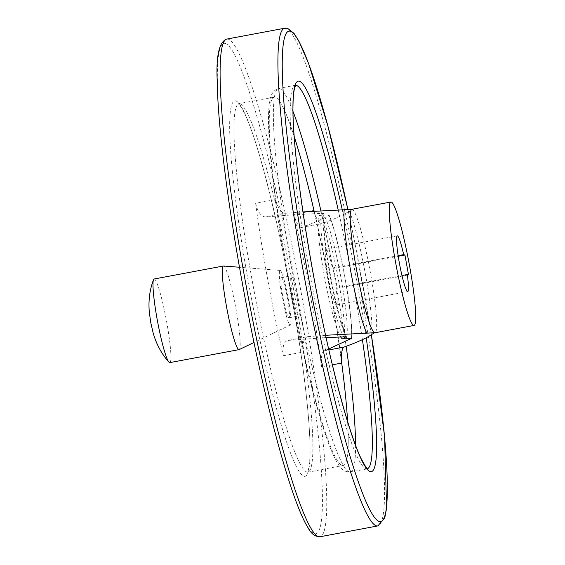 <?xml version="1.0" encoding="UTF-8"?>
<svg xmlns="http://www.w3.org/2000/svg" width="565" height="565" viewBox="0 0 565 565"><rect width="100%" height="100%" fill="white"/><g stroke="black" fill="none" stroke-linecap="round" stroke-linejoin="round"><path stroke-width="0.42" stroke-dasharray="2.83 2.12" d="M328.675 348.986L323.809 350.886C321.655 352.97 320.913 358.295 321.591 366.84L332.382 364.82M351.197 209.417L352.221 209.361L349.205 211.098C344.572 214.516 335.328 218.726 321.464 223.74L301.385 227.504C314.726 222.652 323.929 218.514 329.007 215.081L329.021 215.011C338.612 235.541 354.17 318.766 351.444 338.421M321.591 366.84A187.34 19.556 -100.6 0 0 293.885 214.389C296.293 222.815 298.793 227.187 301.385 227.504L321.464 223.74C319.571 223.895 317.424 220.76 315.03 214.34L314.013 210.618M325.602 335.278L307.501 336.684L287.423 340.448L326.111 337.588M351.437 338.379A67.835 7.084 -100.6 0 0 344.925 278.029A67.835 7.084 -100.6 0 0 329.007 215.081L322.834 214.87L324.218 213.782L323.244 213.415C307.819 213.831 288.496 215.039 265.275 217.038C260.818 216.183 257.605 211.607 255.634 203.294L275.762 199.523L276.575 203.188C279.075 209.629 281.999 212.991 285.353 213.273L302.946 211.917M294.181 136.44A187.34 19.556 79.4 0 0 283.891 109.109A187.34 19.556 79.4 0 0 275.289 97.229A187.34 19.556 79.4 0 0 274.23 97.159A187.34 19.556 79.4 0 0 275.762 199.523M255.634 203.294A187.34 19.556 -100.6 0 0 283.34 355.752C282.225 347.079 283.679 341.966 287.691 340.413L307.77 336.648C304.62 337.439 303.002 341.281 302.918 348.167L303.469 351.981A187.34 19.556 79.4 0 0 343.252 465.433A187.34 19.556 79.4 0 0 347.927 450.799A187.34 19.556 79.4 0 0 347.623 421.596M397.28 235.852L326.005 249.214A28.356 2.959 79.4 0 1 332.389 267.994L333.647 268.361L337.263 288.256L336.006 287.896L401.962 275.529M326.005 249.214A28.356 2.959 79.4 0 0 328.322 277.627A28.356 2.959 79.4 0 0 336.45 304.952A28.356 2.959 79.4 0 0 336.006 287.896M340.639 336.853A62.786 6.554 -100.6 0 1 323.279 269.915A62.786 6.554 -100.6 0 1 319.663 215.371A62.786 6.554 -100.6 0 1 320.016 215.392A62.786 6.554 -100.6 0 1 337.976 277.5A62.786 6.554 -100.6 0 1 342.793 338.795M281.525 277.655A20.418 2.133 -100.6 0 1 287.366 297.847A20.418 2.133 -100.6 0 1 288.934 317.777A20.418 2.133 -100.6 0 1 283.079 298.108A20.418 2.133 -100.6 0 1 281.412 277.648A20.418 2.133 -100.6 0 1 281.525 277.655M298.638 315.934A20.418 2.133 79.4 0 0 298.751 315.941A20.418 2.133 79.4 0 0 297.183 296.011A20.418 2.133 79.4 0 0 291.342 275.812A20.418 2.133 79.4 0 0 291.229 275.805A20.418 2.133 79.4 0 0 292.797 295.735A20.418 2.133 79.4 0 0 298.638 315.934M280.219 270.451A27.749 2.896 -100.6 0 1 288.086 297.515A27.749 2.896 -100.6 0 1 290.361 324.96A27.749 2.896 -100.6 0 1 282.323 298.249A27.749 2.896 -100.6 0 1 280.141 270.437A27.749 2.896 -100.6 0 1 280.219 270.451M223.535 266.009A42.53 4.442 -100.6 0 1 223.648 266.03A42.53 4.442 -100.6 0 1 235.704 307.515A42.53 4.442 -100.6 0 1 239.2 349.587M154.118 279.004A42.53 4.442 -100.6 0 1 154.358 279.018A42.53 4.442 -100.6 0 1 166.52 321.089A42.53 4.442 -100.6 0 1 169.79 362.61M337.263 288.256L408.537 274.901M332.389 267.994L398.127 255.677M333.647 268.361L398.219 256.256M323.809 350.886L328.894 349.933M349.205 211.098A66.522 6.942 -100.6 0 1 365.407 274.237A66.522 6.942 -100.6 0 1 371.629 334.48M315.03 214.34A186.648 19.485 -100.6 0 1 341.373 359.319M265.275 217.038L285.353 213.273M338.138 209.714A195.066 20.361 -100.6 0 1 362.405 339.664M367.547 468.703A195.066 20.361 -100.6 0 1 367.165 468.809A195.066 20.361 -100.6 0 1 311.216 280.833A195.066 20.361 -100.6 0 1 295.297 85.357A195.066 20.361 -100.6 0 1 295.693 85.322M355.583 445.361A195.066 20.361 -100.6 0 1 350.392 471.952A195.066 20.361 -100.6 0 1 294.443 283.976A195.066 20.361 -100.6 0 1 278.524 88.5A195.066 20.361 -100.6 0 1 279.626 88.571A195.066 20.361 -100.6 0 1 292.995 111.404M320.863 210.639A195.066 20.361 -100.6 0 1 346.133 346.246M302.918 348.167A186.648 19.485 -100.6 0 1 276.575 203.188M343.753 336.789A62.786 6.554 -100.6 0 1 326.266 270.381A62.786 6.554 -100.6 0 1 322.481 214.841A62.786 6.554 -100.6 0 1 322.834 214.87A62.786 6.554 -100.6 0 1 340.794 276.97A62.786 6.554 -100.6 0 1 345.611 338.266M345.667 336.789A67.835 7.084 -100.6 0 1 329.727 273.735A67.835 7.084 -100.6 0 1 323.244 213.415M351.868 209.34A62.786 6.554 -100.6 0 1 352.221 209.361A62.786 6.554 -100.6 0 1 370.174 271.468A62.786 6.554 -100.6 0 1 374.998 332.757M283.34 355.752L303.469 351.981M239.97 103.847A187.34 19.556 -100.6 0 1 293.546 289.16A187.34 19.556 -100.6 0 1 307.932 472.05A187.34 19.556 -100.6 0 1 254.201 291.519A187.34 19.556 -100.6 0 1 238.91 103.783A187.34 19.556 -100.6 0 1 239.97 103.847M293.885 214.389L309.754 211.416M235.753 100.93A190.991 19.937 -100.6 0 1 305.46 387.788A190.991 19.937 -100.6 0 1 268.361 377.032A190.991 19.937 -100.6 0 1 235.753 100.93M225.301 43.42A249.518 26.047 -100.6 0 1 316.365 418.192A249.518 26.047 -100.6 0 1 267.902 404.137A249.518 26.047 -100.6 0 1 225.301 43.42M226.784 39.084A253.162 26.428 -100.6 0 1 228.218 39.176A253.162 26.428 -100.6 0 1 300.615 289.598A253.162 26.428 -100.6 0 1 320.058 536.75M284.591 28.25A253.162 26.428 -100.6 0 1 286.024 28.342A253.162 26.428 -100.6 0 1 358.422 278.764A253.162 26.428 -100.6 0 1 377.865 525.916M347.906 209.594A249.518 26.047 -100.6 0 1 371.36 334.883M342.249 209.643A198.711 20.743 -100.6 0 1 366.219 337.941M295.848 85.117L278.524 88.5C272.634 90.393 269.477 96.375 269.053 106.446C265.402 141.54 279.908 247.392 299.273 335.271C308.596 377.858 317.615 411.786 326.316 437.049C330.97 450.566 335.299 460.185 339.311 465.906C340.688 467.008 341.903 471.945 350.392 471.952L367.759 468.83M347.927 450.799C349.064 432.465 346.811 402.047 341.168 359.559C337.524 332.637 332.905 304.344 327.305 274.675C313.695 202.058 295.481 133.086 283.891 109.109M319.663 215.371L323.576 214.396M324.218 213.782C323.547 213.556 323.561 219.517 324.261 231.657C325.426 244.984 327.714 260.698 331.118 278.785C336.352 307.035 343.817 332.728 346.635 337.023M288.934 317.777L298.751 315.941M281.412 277.648L291.229 275.805M274.23 97.159L238.253 103.748L240.309 105.923C242.392 108.748 244.899 113.763 247.83 120.959C265.253 162.48 292.027 282.952 303.384 371.438C308.78 412.902 310.891 442.685 309.712 460.779L308.455 469.564L307.332 472.319L343.252 465.433M371.375 334.861L354.686 242.095L347.927 209.594M280.141 270.437L239.489 267.259M290.361 324.96L253.975 342.475M407.725 291.596L336.45 304.952"/><path stroke-width="0.85" d="M347.623 421.596A187.34 19.556 79.4 0 0 341.719 363.069L341.373 359.319C341.345 352.412 342.185 348.344 343.887 347.122C357.737 342.108 366.989 337.898 371.629 334.48L374.644 332.736L325.602 335.278M326.111 337.588L345.667 336.789L346.635 337.023L345.257 338.244L351.444 338.421L328.675 348.986M302.946 211.917L351.197 209.417L390.938 202.016A62.786 6.554 -100.6 0 1 391.291 202.037A62.786 6.554 -100.6 0 1 409.244 264.145A62.786 6.554 -100.6 0 1 414.067 325.433A62.786 6.554 -100.6 0 1 396.058 264.936A62.786 6.554 -100.6 0 1 390.938 202.016M309.754 211.416L314.013 210.618A187.34 19.556 79.4 0 0 294.181 136.44M408.537 274.901L407.28 274.534A28.356 2.959 -100.6 0 1 407.725 291.596A28.356 2.959 -100.6 0 1 399.596 264.272A28.356 2.959 -100.6 0 1 397.28 235.852A28.356 2.959 -100.6 0 1 403.664 254.638L404.921 254.999L408.537 274.901M343.753 336.789A62.786 6.554 -100.6 0 0 345.257 338.244A62.786 6.554 -100.6 0 0 345.611 338.266L342.793 338.795A62.786 6.554 -100.6 0 1 340.639 336.853M253.975 342.475L239.2 349.587A42.53 4.442 -100.6 0 1 239.08 349.622A42.53 4.442 -100.6 0 1 226.883 308.638A42.53 4.442 -100.6 0 1 223.408 266.016A42.53 4.442 -100.6 0 1 223.535 266.009L239.489 267.259M239.08 349.622L169.79 362.61A42.53 4.442 -100.6 0 1 168.907 362.116A42.53 4.442 -100.6 0 1 157.571 321.541A42.53 4.442 -100.6 0 1 153.489 279.753A42.53 4.442 -100.6 0 1 154.118 279.004L223.408 266.016M401.962 275.529L407.28 274.534M398.127 255.677L403.664 254.638M398.219 256.256L404.921 254.999M332.382 364.82L341.719 363.069M328.894 349.933L343.887 347.122M295.693 85.322A195.066 20.361 -100.6 0 1 296.399 85.428A195.066 20.361 -100.6 0 1 338.138 209.714M362.405 339.664A195.066 20.361 -100.6 0 1 367.547 468.703M292.995 111.404A195.066 20.361 -100.6 0 1 320.863 210.639M346.133 346.246A195.066 20.361 -100.6 0 1 355.583 445.361M366.692 333.046A66.522 6.942 -100.6 0 1 350.491 269.915A66.522 6.942 -100.6 0 1 344.276 209.672M373.684 333.188L374.998 332.757A62.786 6.554 -100.6 0 1 374.644 332.736A62.786 6.554 -100.6 0 1 356.685 270.628A62.786 6.554 -100.6 0 1 351.868 209.34M226.784 39.084C219.227 41.655 216.035 55.561 217.2 80.795C217.702 120.458 225.936 189.812 238.882 263.798C250.938 333.138 266.849 404.978 281.448 455.891C290.438 487.341 298.454 509.842 305.495 523.402C308.977 528.974 311.548 536.623 320.058 536.75A253.162 26.428 -100.6 0 1 247.449 292.783A253.162 26.428 -100.6 0 1 226.784 39.084L284.591 28.25A253.162 26.428 -100.6 0 0 305.255 281.949A253.162 26.428 -100.6 0 0 377.865 525.916L384.779 517.801L386.601 508.203L384.574 436.561L371.375 334.861M371.36 334.883A249.518 26.047 -100.6 0 1 375.061 518.112A249.518 26.047 -100.6 0 1 303.793 251.369A249.518 26.047 -100.6 0 1 290.24 31.252A249.518 26.047 -100.6 0 1 347.906 209.594M366.219 337.941A198.711 20.743 -100.6 0 1 365.386 466.852A198.711 20.743 -100.6 0 1 309.217 251.312A198.711 20.743 -100.6 0 1 299.316 81.176A198.711 20.743 -100.6 0 1 342.249 209.643M345.611 338.266L346.055 338.216M374.998 332.757L414.067 325.433M320.058 536.75L377.865 525.916M347.927 209.594L327.799 125.684L308.631 63.661L298.934 41.181L293.984 33.328L287.691 28.42L284.591 28.25M367.759 468.83L365.569 466.535L361.028 458.462C353.061 441.343 343.887 411.659 333.498 369.411C311.167 279.301 291.745 152.373 292.995 105.521C293.129 97.427 293.673 91.615 294.626 88.069L295.848 85.117M168.928 362.144C161.548 353.895 156.272 344.078 153.094 332.7L150.813 322.848L149.358 312.643C148.249 300.99 149.626 290.029 153.489 279.753"/></g></svg>
